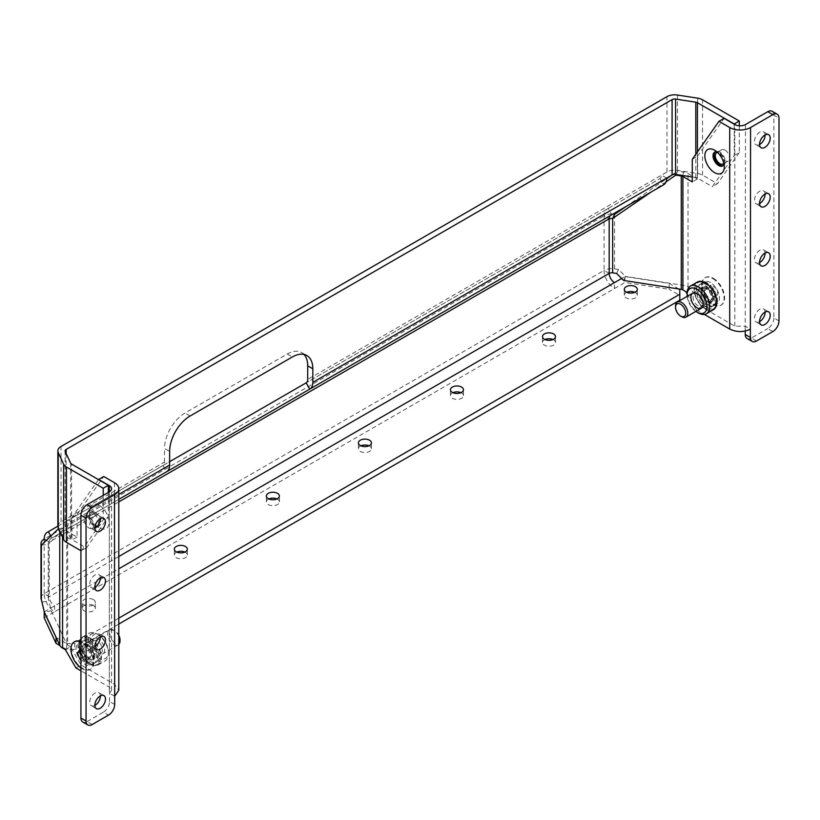 <?xml version="1.0" encoding="UTF-8"?>
<svg xmlns="http://www.w3.org/2000/svg" width="820" height="820" viewBox="0 0 820 820"><rect width="100%" height="100%" fill="white"/><g stroke="black" fill="none" stroke-linecap="round" stroke-linejoin="round"><path stroke-width="0.61" stroke-dasharray="4.1 3.07" d="M707.721 304.835A12.607 7.277 -120 0 0 714.025 305.46A12.607 7.277 -120 0 0 714.025 290.895A12.607 7.277 -120 0 0 701.418 283.607A12.607 7.277 -120 0 0 699.48 293.714A12.607 7.277 -120 0 0 707.721 304.835M706.778 305.378A12.607 7.277 60 0 1 698.537 294.257A12.607 7.277 60 0 1 700.475 284.151A12.607 7.277 60 0 1 713.082 291.438A12.607 7.277 60 0 1 713.082 306.003A12.607 7.277 60 0 1 706.778 305.378M707.721 287.451A8.682 5.012 -120 0 0 701.582 290.987A8.682 5.012 -120 0 0 707.721 301.616A8.682 5.012 -120 0 0 713.861 298.08A8.682 5.012 -120 0 0 707.721 287.451M706.614 300.981L706.614 300.981A7.114 4.11 60 0 1 701.582 292.268A7.114 4.11 60 0 1 703.058 289.019A7.114 4.11 60 0 1 706.614 289.368A7.114 4.11 60 0 1 711.258 295.63A7.114 4.11 60 0 1 710.171 301.329A7.114 4.11 60 0 1 706.614 300.981L707.721 301.616M706.778 307.541A15.262 8.815 60 0 1 696.816 294.093A15.262 8.815 60 0 1 699.152 281.865A15.262 8.815 60 0 1 714.415 290.669A15.262 8.815 60 0 1 714.415 308.289A15.262 8.815 60 0 1 706.778 307.541M698.127 305.88A7.114 4.11 60 0 1 693.484 299.607A7.114 4.11 60 0 1 694.581 293.909A7.114 4.11 60 0 1 698.127 294.267L698.127 294.267A7.114 4.11 60 0 1 703.16 302.969A7.114 4.11 60 0 1 701.684 306.229A7.114 4.11 60 0 1 698.127 305.88M705.364 308.351A15.262 8.815 -120 0 0 713 309.109A15.262 8.815 -120 0 0 713 291.489A15.262 8.815 -120 0 0 697.738 282.674A15.262 8.815 -120 0 0 695.401 294.903A15.262 8.815 -120 0 0 705.364 308.351M698.127 294.267L697.02 293.621L698.127 294.267M697.379 282.049A15.98 9.225 -120 0 0 694.929 294.862A15.98 9.225 -120 0 0 705.364 308.945A15.98 9.225 -120 0 0 713.359 309.734M687.119 293.386A15.98 9.225 -120 0 0 698.414 312.953M687.18 296.368A14.012 8.087 -120 0 0 695.862 311.405M87.791 642.152A12.607 7.277 60 0 1 96.032 653.263A12.607 7.277 60 0 1 94.095 663.37A12.607 7.277 60 0 1 81.487 656.092A12.607 7.277 60 0 1 81.487 641.527A12.607 7.277 60 0 1 87.791 642.152M88.734 641.609A12.607 7.277 -120 0 0 82.42 640.984A12.607 7.277 -120 0 0 82.42 655.549A12.607 7.277 -120 0 0 95.038 662.826A12.607 7.277 -120 0 0 96.965 652.72A12.607 7.277 -120 0 0 88.734 641.609M87.791 659.536A8.682 5.012 60 0 1 81.651 648.907A8.682 5.012 60 0 1 87.791 645.361A8.682 5.012 60 0 1 93.921 655.99A8.682 5.012 60 0 1 87.791 659.536M88.898 646.006A7.114 4.11 -120 0 0 85.341 645.647A7.114 4.11 -120 0 0 84.255 651.346A7.114 4.11 -120 0 0 88.898 657.62A7.114 4.11 -120 0 0 92.455 657.968A7.114 4.11 -120 0 0 93.921 654.708A7.114 4.11 -120 0 0 88.898 646.006L87.791 645.361M88.734 639.446A15.262 8.815 -120 0 0 81.098 638.688A15.262 8.815 -120 0 0 81.098 656.307A15.262 8.815 -120 0 0 96.36 665.122A15.262 8.815 -120 0 0 98.697 652.894A15.262 8.815 -120 0 0 88.734 639.446M97.375 641.107A7.114 4.11 -120 0 0 93.818 640.758A7.114 4.11 -120 0 0 92.352 644.007A7.114 4.11 -120 0 0 97.375 652.72L97.375 652.72A7.114 4.11 -120 0 0 100.932 653.068A7.114 4.11 -120 0 0 102.028 647.37A7.114 4.11 -120 0 0 97.375 641.107M90.138 638.626A15.262 8.815 60 0 1 100.112 652.074A15.262 8.815 60 0 1 97.775 664.303A15.262 8.815 60 0 1 82.512 655.498A15.262 8.815 60 0 1 82.512 637.878A15.262 8.815 60 0 1 90.138 638.626M97.375 652.72L98.482 653.355A8.682 5.012 -120 0 0 104.622 649.819A8.682 5.012 -120 0 0 98.482 639.19A8.682 5.012 -120 0 0 92.352 642.726A8.682 5.012 -120 0 0 98.482 653.355L97.375 652.72M90.138 638.042A15.98 9.225 60 0 1 100.583 652.125A15.98 9.225 60 0 1 98.133 664.928A15.98 9.225 60 0 1 82.154 655.703A15.98 9.225 60 0 1 82.154 637.253A15.98 9.225 60 0 1 90.138 638.042M97.098 634.024L97.098 634.024A15.98 9.225 60 0 1 108.394 653.601A15.98 9.225 60 0 1 105.083 660.92A15.98 9.225 60 0 1 89.103 651.685A15.98 9.225 60 0 1 89.103 633.235A15.98 9.225 60 0 1 97.098 634.024L98.482 634.834A14.012 8.087 60 0 1 108.394 651.992A14.012 8.087 60 0 1 98.482 657.712A14.012 8.087 60 0 1 88.581 640.553A14.012 8.087 60 0 1 98.482 634.834L97.098 634.024M713.349 278.298A15.908 9.184 60 0 1 723.742 292.32A15.908 9.184 60 0 1 721.303 305.06A15.908 9.184 60 0 1 705.395 295.877A15.908 9.184 60 0 1 705.395 277.508A15.908 9.184 60 0 1 713.349 278.298M708.623 288.558L710.981 294.646L715.706 297.373L718.074 294.011L715.706 287.922L710.981 285.196L708.623 288.558L703.509 291.51L705.866 297.598L710.981 294.646M706.697 288.035L706.697 288.035A8.682 5.012 60 0 1 712.836 298.664A8.682 5.012 60 0 1 711.032 302.641A8.682 5.012 60 0 1 702.361 297.629A8.682 5.012 60 0 1 702.361 287.605A8.682 5.012 60 0 1 706.697 288.035L707.209 288.332A7.954 4.592 60 0 1 712.836 298.08A7.954 4.592 60 0 1 707.209 301.319A7.954 4.592 60 0 1 701.582 291.582A7.954 4.592 60 0 1 707.209 288.332L706.697 288.035M681.645 316.674A8.682 5.012 60 0 1 675.506 306.044M712.836 278.595A15.908 9.184 60 0 1 723.23 292.607A15.908 9.184 60 0 1 720.79 305.358A15.908 9.184 60 0 1 712.836 304.568A15.908 9.184 60 0 1 701.582 285.083A15.908 9.184 60 0 1 704.882 277.806A15.908 9.184 60 0 1 712.836 278.595M705.866 297.598L710.591 300.325L715.706 297.373M710.591 300.325L712.959 296.963L710.591 290.874L705.866 288.148L710.981 285.196M705.866 288.148L703.509 291.51M710.591 290.874L715.706 287.922M712.959 296.963L718.074 294.011M80.934 667.9A15.908 9.184 -120 0 0 82.164 668.689A15.908 9.184 -120 0 0 90.118 669.468A15.908 9.184 -120 0 0 92.311 655.928A15.908 9.184 -120 0 0 80.934 642.07M80.934 650.26L84.521 652.341L86.889 658.419L84.521 661.781L80.934 659.71M88.816 658.942A8.682 5.012 -120 0 0 93.152 659.372A8.682 5.012 -120 0 0 93.152 649.358A8.682 5.012 -120 0 0 84.47 644.346A8.682 5.012 -120 0 0 82.676 648.312A8.682 5.012 -120 0 0 88.816 658.942L88.304 658.644A7.954 4.592 -120 0 0 93.921 655.405A7.954 4.592 -120 0 0 88.304 645.658A7.954 4.592 -120 0 0 82.676 648.907A7.954 4.592 -120 0 0 88.304 658.644L88.816 658.942M118.797 636.033A8.682 5.012 -120 0 0 113.867 630.303A8.682 5.012 -120 0 0 109.531 629.873A8.682 5.012 -120 0 0 108.199 636.832A8.682 5.012 -120 0 0 113.867 644.479A8.682 5.012 -120 0 0 118.203 644.909A8.682 5.012 -120 0 0 118.797 644.448M120.007 639.754A7.226 4.172 60 0 1 114.892 642.706A7.226 4.172 60 0 1 109.777 633.85A7.226 4.172 60 0 1 114.892 630.898L114.892 630.898A7.226 4.172 60 0 1 118.797 635.254M74.466 641.773A15.908 9.184 -120 0 0 72.355 654.606A15.908 9.184 -120 0 0 82.676 668.392A15.908 9.184 -120 0 0 90.63 669.181A15.908 9.184 -120 0 0 93.921 661.894A15.908 9.184 -120 0 0 82.676 642.409A15.908 9.184 -120 0 0 80.934 641.568M84.911 646.652L89.636 649.389L92.004 655.467L89.636 658.829L84.911 656.102L82.553 650.014L84.911 646.652L79.806 649.604M89.636 649.389L84.521 652.341M82.553 650.014L80.934 650.947M84.911 656.102L80.934 658.399M89.636 658.829L84.521 661.781M92.004 655.467L86.889 658.419M634.823 292.299A6.509 3.762 180 0 1 637.314 295.251A6.509 3.762 180 0 1 633.296 298.726A6.509 3.762 180 0 1 626.203 297.916A6.509 3.762 180 0 1 624.297 295.251A6.509 3.762 180 0 1 626.777 292.299M610.746 215.352L611.843 214.717L608.225 208.454L607.128 209.09A14.75 8.518 -120 0 0 604.073 215.844A10.844 6.263 180 0 1 612.991 214.051M609.188 273.388L604.073 270.436L604.073 215.844L609.188 218.796M57.861 526.255A10.844 6.263 180 0 1 61.039 521.827L164.533 462.08A7.523 4.346 -120 0 1 162.975 465.514L166.593 471.777M164.533 462.08L164.533 448.478L169.648 451.43M118.797 618.147L74.805 643.556L74.805 649.46L66.625 649.46L59.932 645.596M118.797 624.061L74.805 649.46M678.857 288.999L669.192 283.412L624.953 276.565L621.642 278.482M44.27 611.822L118.797 568.793M66.625 649.46L66.625 643.556L56.16 637.519M66.625 643.556L74.805 643.556M93.398 599.615A6.509 3.762 0 0 0 86.305 598.805A6.509 3.762 0 0 0 82.287 602.28A6.509 3.762 0 0 0 88.796 606.031A6.509 3.762 0 0 0 95.304 602.28A6.509 3.762 0 0 0 93.398 599.615M553.018 339.541A6.509 3.762 180 0 1 555.499 342.493A6.509 3.762 180 0 1 551.481 345.958A6.509 3.762 180 0 1 544.388 345.148A6.509 3.762 180 0 1 542.481 342.493A6.509 3.762 180 0 1 544.962 339.541M44.157 617.788L54.612 611.761L54.612 605.857A7.523 4.346 -120 0 1 49.292 596.642L44.177 593.69A14.75 8.518 -120 0 0 54.612 611.761L624.953 282.469L669.192 289.316L669.192 283.412M679.8 300.161L679.8 295.446L669.192 289.316M268.847 498.949A6.509 3.762 0 0 0 266.367 501.901A6.509 3.762 0 0 0 272.875 505.663A6.509 3.762 0 0 0 279.384 501.901A6.509 3.762 0 0 0 277.478 499.247A6.509 3.762 0 0 0 276.904 498.949M452.927 392.678A6.509 3.762 0 0 0 450.446 395.63A6.509 3.762 0 0 0 456.955 399.381A6.509 3.762 0 0 0 463.454 395.63A6.509 3.762 0 0 0 461.547 392.975A6.509 3.762 0 0 0 460.973 392.678M360.882 445.813A6.509 3.762 0 0 0 358.401 448.765A6.509 3.762 0 0 0 364.91 452.527A6.509 3.762 0 0 0 371.419 448.765A6.509 3.762 0 0 0 369.512 446.111A6.509 3.762 0 0 0 368.938 445.813M176.812 552.085A6.509 3.762 0 0 0 174.322 555.037A6.509 3.762 0 0 0 180.83 558.799A6.509 3.762 0 0 0 187.339 555.037A6.509 3.762 0 0 0 185.433 552.383A6.509 3.762 0 0 0 184.859 552.085M93.398 605.519A6.509 3.762 0 0 0 86.305 604.709A6.509 3.762 0 0 0 82.287 608.184A6.509 3.762 0 0 0 88.796 611.935A6.509 3.762 0 0 0 95.304 608.184A6.509 3.762 0 0 0 93.398 605.519M623.61 280.45L625.486 276.412L618.495 269.431L614.549 268.816A10.844 6.263 -0 0 0 604.073 270.436A14.75 8.518 -120 0 0 614.498 288.507L614.498 282.603M50.819 536.024L51.947 537.971L118.797 499.37L50.85 538.607A7.523 4.346 -120 0 0 49.292 542.051L118.797 501.912M607.128 209.09L47.232 532.344M51.947 537.971L50.85 538.607M611.843 214.717L663.605 184.838L659.987 178.575L306.147 382.858L659.987 178.575A7.523 4.346 -120 0 0 661.545 175.131L666.978 171.995A10.844 6.263 180 0 1 677.463 170.365L697.676 173.502A10.844 6.263 180 0 1 702.545 175.121L717.438 183.721L712.324 186.673L734.207 155.544L734.207 124.209M57.861 526.204L64.913 522.135A7.523 4.346 -120 0 0 66.471 518.691L71.586 521.643L66.143 524.779A3.618 2.091 0 0 0 65.087 526.255A3.618 2.091 0 0 0 65.21 526.799L70.633 538.473A3.618 2.091 0 0 0 71.565 539.406L71.565 464.079M118.797 499.37L68.531 528.398L64.913 522.135L169.648 461.67M608.225 208.454L659.987 178.575M304.046 354.455A28.925 16.697 120 0 0 301.709 352.579A28.925 16.697 120 0 0 287.256 354.014L184.982 413.054A28.925 16.697 120 0 0 164.533 448.478M100.368 636.832A7.523 4.346 120 0 0 98.81 633.614A7.523 4.346 120 0 0 95.048 633.993A7.523 4.346 120 0 0 90.138 640.615A7.523 4.346 120 0 0 91.286 646.642A7.523 4.346 120 0 0 94.853 646.385M100.368 577.782A7.523 4.346 120 0 0 98.81 574.574A7.523 4.346 120 0 0 95.048 574.943A7.523 4.346 120 0 0 90.138 581.575A7.523 4.346 120 0 0 91.286 587.602A7.523 4.346 120 0 0 94.853 587.335M100.368 518.742A7.523 4.346 120 0 0 98.81 515.534A7.523 4.346 120 0 0 95.048 515.903A7.523 4.346 120 0 0 90.138 522.535A7.523 4.346 120 0 0 91.286 528.551A7.523 4.346 120 0 0 94.853 528.295M92.188 724.531L87.074 721.579A8.682 5.012 -60 0 1 82.738 722.01M87.074 721.579L103.433 712.139L108.547 715.091M100.368 695.872A7.523 4.346 120 0 0 98.81 692.664A7.523 4.346 120 0 0 95.048 693.033A7.523 4.346 120 0 0 90.138 699.655A7.523 4.346 120 0 0 91.286 705.682A7.523 4.346 120 0 0 94.853 705.425M114.687 704.462L109.572 701.51A8.682 5.012 -60 0 1 103.433 712.139M109.572 701.51L109.572 693.238L111.571 690.296L109.367 687.221L80.934 670.801M114.687 696.19L109.367 693.361L109.367 491.805L109.367 687.221M75.911 667.9L81.016 664.948L114.482 684.269L118.797 690.286M99.343 505.397A13.735 7.933 -120 0 0 89.626 511.003A13.735 7.933 -120 0 0 99.343 527.834A13.735 7.933 -120 0 0 109.06 522.217A13.735 7.933 -120 0 0 99.343 505.397M95.253 512.48A7.954 4.592 60 0 1 100.45 519.49A7.954 4.592 60 0 1 99.23 525.866A7.954 4.592 60 0 1 95.253 525.466A7.954 4.592 60 0 1 89.626 515.729A7.954 4.592 60 0 1 91.276 512.08A7.954 4.592 60 0 1 95.253 512.48M90.138 640.758A12.659 7.308 60 0 1 98.41 651.91A12.659 7.308 60 0 1 96.473 662.047A12.659 7.308 60 0 1 83.814 654.739A12.659 7.308 60 0 1 83.814 640.133A12.659 7.308 60 0 1 90.138 640.758M85.024 643.71A12.659 7.308 60 0 1 93.295 654.862A12.659 7.308 60 0 1 91.358 664.999A12.659 7.308 60 0 1 78.7 657.691A12.659 7.308 60 0 1 78.7 643.085A12.659 7.308 60 0 1 85.024 643.71M94.228 513.074A7.954 4.592 60 0 1 99.425 520.075A7.954 4.592 60 0 1 98.205 526.45A7.954 4.592 60 0 1 90.251 521.858A7.954 4.592 60 0 1 90.251 512.674A7.954 4.592 60 0 1 94.228 513.074M65.395 649.696L70.51 646.744L81.016 664.948M70.51 646.744L67.67 645.104L67.67 531.698L77.049 537.11L77.049 514.468L103.74 476.512M77.049 537.11L71.934 540.062L71.934 517.42L77.049 514.468M98.502 479.628L71.934 517.42M60.7 533.226A10.844 6.263 0 0 0 62.556 534.65L71.934 540.062M67.67 531.698A3.618 2.091 180 0 1 66.738 530.765L65.272 527.608L48.359 544.06A3.618 2.091 180 0 1 48.226 543.527A3.618 2.091 180 0 1 49.292 542.051L49.292 596.642A3.618 2.091 0 0 0 48.226 598.118A3.618 2.091 0 0 0 48.359 598.661L51.281 610.88L44.3 611.956M51.281 610.88L66.738 644.172A3.618 2.091 -0 0 0 67.67 645.104M42.425 602.024L49.415 600.937M58.579 528.644L65.272 527.608M41 598.118A10.844 6.263 180 0 1 44.177 593.69L604.073 270.436M41.42 545.249L48.4 544.162M46.381 540.37L49.292 542.051M103.228 495.352L103.228 519.829L108.342 516.877L86.459 548.006L71.565 539.406M86.459 548.006L80.934 550.722M94.023 514.365A6.509 3.762 60 0 1 98.277 520.106A6.509 3.762 60 0 1 97.283 525.323A6.509 3.762 60 0 1 90.774 521.561A6.509 3.762 60 0 1 90.774 514.048A6.509 3.762 60 0 1 94.023 514.365M88.919 517.317A6.509 3.762 60 0 1 93.162 523.058A6.509 3.762 60 0 1 92.168 528.275A6.509 3.762 60 0 1 85.659 524.513A6.509 3.762 60 0 1 85.659 517A6.509 3.762 60 0 1 88.919 517.317M108.342 492.4L108.342 516.877M81.354 550.958L103.228 519.829M68.531 528.398A14.75 8.518 -120 0 0 71.586 521.643L118.797 494.388M765.091 253.052A7.523 4.346 120 0 0 763.533 249.844A7.523 4.346 120 0 0 759.771 250.213A7.523 4.346 120 0 0 754.861 256.844A7.523 4.346 120 0 0 756.009 262.871A7.523 4.346 120 0 0 759.576 262.605M765.091 194.012A7.523 4.346 120 0 0 763.533 190.793A7.523 4.346 120 0 0 759.771 191.173A7.523 4.346 120 0 0 754.861 197.794A7.523 4.346 120 0 0 756.009 203.821A7.523 4.346 120 0 0 759.576 203.565M765.091 134.972A7.523 4.346 120 0 0 763.533 131.753A7.523 4.346 120 0 0 759.771 132.133A7.523 4.346 120 0 0 754.861 138.754A7.523 4.346 120 0 0 756.009 144.781A7.523 4.346 120 0 0 759.576 144.525M779 320.917L773.885 317.965L773.885 115.23L779 118.182M773.885 317.965A8.682 5.012 -60 0 1 767.756 328.594L772.86 331.546M756.501 340.997L751.386 338.045L767.756 328.594M765.091 312.102A7.523 4.346 120 0 0 763.533 308.884A7.523 4.346 120 0 0 759.771 309.253A7.523 4.346 120 0 0 754.861 315.885A7.523 4.346 120 0 0 756.009 321.911A7.523 4.346 120 0 0 759.576 321.645M751.386 338.045A8.682 5.012 -60 0 1 747.051 338.476M772.091 111.264A8.682 5.012 -60 0 1 773.885 115.23M745.257 326.237L745.257 331.034M687.119 293.929L696.252 309.755L701.366 306.803L734.822 326.114L745.247 326.237L750.361 329.189M724.009 164.174A7.954 4.592 -120 0 0 724.285 162.298A7.954 4.592 -120 0 0 718.668 152.561L714.568 150.193L718.668 152.561A7.954 4.592 -120 0 0 716.905 151.864M696.252 309.755L704.359 314.439M705.364 285.555A12.659 7.308 60 0 1 713.636 296.707A12.659 7.308 60 0 1 711.698 306.854A12.659 7.308 60 0 1 699.04 299.546A12.659 7.308 60 0 1 699.04 284.93A12.659 7.308 60 0 1 705.364 285.555M710.479 282.603A12.659 7.308 -120 0 0 704.154 281.978A12.659 7.308 -120 0 0 704.154 296.594A12.659 7.308 -120 0 0 716.813 303.902A12.659 7.308 -120 0 0 718.75 293.755A12.659 7.308 -120 0 0 710.479 282.603M723.117 165.589A7.954 4.592 -120 0 0 723.66 165.353A7.954 4.592 -120 0 0 724.88 158.977A7.954 4.592 -120 0 0 719.683 151.966A7.954 4.592 -120 0 0 715.706 151.577A7.954 4.592 -120 0 0 715.235 151.925M701.366 306.803L690.85 288.599L685.735 291.551M692.275 159.275L697.389 156.323L697.389 178.965L692.275 181.917M697.389 156.323L724.08 118.357M690.85 288.599L688.011 286.959A10.844 6.263 -0 0 0 683.152 285.339L625.486 276.412M697.389 178.965L688.011 173.553A10.844 6.263 -0 0 0 683.152 171.923L683.152 285.339M624.953 276.565L624.953 282.469M679.8 289.542L679.8 295.446M618.495 269.431L616.63 273.46M676.111 174.486L677.689 171.083L683.152 171.923M625.762 206.681L666.65 178.657M671.887 175.06L677.689 171.083M651.182 192.003L666.035 181.825M697.43 151.946L697.43 178.073L712.324 186.673M697.43 178.073A3.618 2.091 -0 0 0 695.811 177.53L692.275 176.987M666.66 178.083L661.545 175.131L307.705 379.414M723.834 163.364A6.509 3.762 -120 0 0 723.896 158.045A6.509 3.762 -120 0 0 719.888 153.032A6.509 3.762 -120 0 0 717.51 152.417M725.003 150.08A6.509 3.762 -120 0 0 721.754 149.752A6.509 3.762 -120 0 0 721.754 157.266A6.509 3.762 -120 0 0 728.262 161.027A6.509 3.762 -120 0 0 729.257 155.81A6.509 3.762 -120 0 0 725.003 150.08M734.207 155.544L739.322 152.592L739.322 125.808M739.322 152.592L717.438 183.721M118.797 556.514L49.292 596.642M44.177 593.69L44.177 539.099L604.073 215.844M162.975 465.514L64.913 522.135M61.039 521.827L61.039 446.5M666.978 171.995L666.978 96.657M66.143 453.48L66.143 524.779M114.482 482.713L114.482 684.269M62.556 534.65L62.556 537.213M66.738 530.765L66.738 644.172M48.359 598.661L48.359 544.06M70.633 463.136L70.633 538.473M65.21 526.799L65.21 451.461M287.256 354.014L292.361 356.966M190.096 416.006L184.982 413.054M745.462 124.558L745.247 326.237M734.822 326.114L734.822 124.558M688.011 286.959L688.011 173.553M614.549 268.816L614.549 214.225M697.676 98.164L697.676 173.502M677.463 170.365L677.463 95.038M702.545 175.121L702.545 99.784M695.811 177.53L695.811 154.252M701.418 283.607L700.475 284.151M714.025 305.46L713.082 306.003M701.582 292.268L701.582 290.987M701.684 306.229L710.171 301.329M694.581 293.909L703.058 289.019M713 309.109L714.415 308.289M697.738 282.674L699.152 281.865M703.16 302.969L703.16 304.251M94.095 663.37L95.038 662.826M81.487 641.527L82.42 640.984M93.921 654.708L93.921 655.99M93.818 640.758L85.341 645.647M100.932 653.068L92.455 657.968M82.512 637.878L81.098 638.688M97.775 664.303L96.36 665.122M92.352 644.007L92.352 642.726M98.133 664.928L105.083 660.92M82.154 637.253L89.103 633.235M108.394 651.992L108.394 653.601M712.836 298.08L712.836 298.664M701.366 308.228L711.032 302.641M692.685 293.191L702.361 287.605M720.79 305.358L721.303 305.06M704.882 277.806L705.395 277.508M707.209 301.319L712.836 304.568M701.582 291.582L701.582 285.083M82.676 648.907L82.676 648.312M109.531 629.873L84.47 644.346M118.203 644.909L93.152 659.372M90.63 669.181L90.118 669.468M88.304 645.658L82.676 642.409M93.921 655.405L93.921 661.894M114.892 630.898L113.867 630.303M637.314 295.251L637.314 289.347M624.297 295.251L624.297 289.347M103.925 636.566L98.81 633.614M96.401 649.594L91.286 646.642M103.925 577.526L98.81 574.574M96.401 590.554L91.286 587.602M103.925 518.486L98.81 515.534M96.401 531.503L91.286 528.551M103.925 695.616L98.81 692.664M96.401 708.634L91.286 705.682M95.253 525.466L99.343 527.834M89.626 515.729L89.626 511.003M111.571 690.286L111.571 488.73M91.358 664.999L96.473 662.047M78.7 643.085L83.814 640.133M98.205 526.45L99.23 525.866M90.251 512.674L91.276 512.08M95.304 608.184L95.304 602.28M82.287 608.184L82.287 602.28M48.226 543.527L48.226 598.118M92.168 528.275L97.283 525.323M85.659 517L90.774 514.048M65.087 526.255L65.087 450.928M187.339 555.037L187.339 549.133M174.322 555.037L174.322 549.133M371.419 448.765L371.419 442.861M358.401 448.765L358.401 442.861M463.454 395.63L463.454 389.726M450.446 395.63L450.446 389.726M279.384 501.901L279.384 495.997M266.367 501.901L266.367 495.997M306.823 355.531L301.709 352.579M768.647 252.796L763.533 249.844M761.124 265.823L756.009 262.871M768.647 193.745L763.533 190.793M761.124 206.773L756.009 203.821M768.647 134.705L763.533 131.753M761.124 147.733L756.009 144.781M768.647 311.836L763.533 308.884M761.124 324.863L756.009 321.911M724.285 162.298L724.285 167.024M704.154 281.978L699.04 284.93M716.813 303.902L711.698 306.854M715.706 151.577L714.681 152.161M723.66 165.353L722.645 165.937M721.754 149.752L716.639 152.704M728.262 161.027L723.148 163.979M555.499 342.493L555.499 336.579M542.481 342.493L542.481 336.579"/><path stroke-width="1.23" d="M697.02 293.621L697.02 293.621A8.682 5.012 60 0 1 703.16 304.251A8.682 5.012 60 0 1 697.02 307.797A8.682 5.012 60 0 1 690.891 297.168A8.682 5.012 60 0 1 697.02 293.621M695.862 311.405A14.012 8.087 -120 0 0 697.02 312.154L698.414 312.953A15.98 9.225 -120 0 0 706.409 313.742L713.359 309.734A15.98 9.225 -120 0 0 713.359 291.274A15.98 9.225 -120 0 0 697.379 282.049L690.419 286.067A15.98 9.225 -120 0 0 687.119 293.386L687.119 294.985A14.012 8.087 -120 0 0 687.18 296.368M706.409 313.742A15.98 9.225 -120 0 0 706.409 295.292A15.98 9.225 -120 0 0 690.419 286.067M698.414 312.953L697.02 312.154A14.012 8.087 -120 0 0 706.932 306.434A14.012 8.087 -120 0 0 697.02 289.265A14.012 8.087 -120 0 0 687.119 294.985M675.506 307.223L675.506 306.044A8.682 5.012 60 0 1 677.31 302.078A8.682 5.012 60 0 1 681.645 302.508A8.682 5.012 60 0 1 687.314 310.155A8.682 5.012 60 0 1 685.981 317.104A8.682 5.012 60 0 1 681.645 316.674L680.62 316.079A7.226 4.172 -120 0 0 685.735 313.127A7.226 4.172 -120 0 0 680.62 304.271A7.226 4.172 -120 0 0 675.506 307.223A7.226 4.172 -120 0 0 680.62 316.079L680.62 316.079M80.934 642.07A15.908 9.184 -120 0 0 74.21 641.916A15.908 9.184 -120 0 0 71.555 653.878A15.908 9.184 -120 0 0 80.934 667.9M80.934 659.71L79.806 659.054L77.439 652.966L79.806 649.604L80.934 650.26M118.797 644.448A8.682 5.012 -120 0 0 120.007 640.932A8.682 5.012 -120 0 0 118.797 636.033M118.797 635.254A7.226 4.172 60 0 1 120.007 639.754L120.007 640.932M80.934 641.568A15.908 9.184 -120 0 0 74.722 641.619A15.908 9.184 -120 0 0 74.466 641.773M80.934 650.947L77.439 652.966M80.934 658.399L79.806 659.054M626.777 292.299A6.509 3.762 180 0 1 634.823 292.299M635.408 286.692A6.509 3.762 0 0 0 628.315 285.883A6.509 3.762 0 0 0 624.297 289.347A6.509 3.762 0 0 0 626.203 292.012A6.509 3.762 0 0 0 633.296 292.822A6.509 3.762 0 0 0 637.314 289.347A6.509 3.762 0 0 0 635.408 286.692M612.991 214.051A10.844 6.263 180 0 1 614.549 214.225L612.847 218.284L609.188 218.796L609.188 273.388A7.523 4.346 -120 0 0 614.498 282.603L621.642 278.482M169.648 461.67L306.147 382.858L309.765 389.121A14.75 8.518 -120 0 0 312.82 382.366L666.66 178.083A14.75 8.518 -120 0 1 663.605 184.838L166.593 471.777A14.75 8.518 -120 0 0 169.648 465.032L169.648 451.43A28.925 16.697 120 0 1 190.096 416.006L292.361 356.966A28.925 16.697 120 0 1 306.823 355.531A28.925 16.697 120 0 1 312.82 368.774L307.705 365.822A28.925 16.697 120 0 0 304.046 354.455M678.857 288.999L679.8 289.542L679.8 294.257L118.797 618.147M679.8 294.257L679.8 300.161L118.797 624.061M553.592 333.924A6.509 3.762 0 0 0 546.499 333.115A6.509 3.762 0 0 0 542.481 336.579A6.509 3.762 0 0 0 544.388 339.244A6.509 3.762 0 0 0 551.481 340.054A6.509 3.762 0 0 0 555.499 336.579A6.509 3.762 0 0 0 553.592 333.924M59.932 645.596L56.016 643.331L44.157 617.788L44.27 611.822M44.157 611.884L56.016 637.427L56.016 643.331M277.478 493.343A6.509 3.762 0 0 0 270.385 492.523A6.509 3.762 0 0 0 266.367 495.997A6.509 3.762 0 0 0 272.875 499.759A6.509 3.762 0 0 0 279.384 495.997A6.509 3.762 0 0 0 277.478 493.343M461.547 387.06A6.509 3.762 0 0 0 454.464 386.251A6.509 3.762 0 0 0 450.446 389.726A6.509 3.762 0 0 0 456.955 393.477A6.509 3.762 0 0 0 463.454 389.726A6.509 3.762 0 0 0 461.547 387.06M369.512 440.207A6.509 3.762 0 0 0 362.419 439.387A6.509 3.762 0 0 0 358.401 442.861A6.509 3.762 0 0 0 364.91 446.613A6.509 3.762 0 0 0 371.419 442.861A6.509 3.762 0 0 0 369.512 440.207M185.433 546.479A6.509 3.762 0 0 0 178.34 545.669A6.509 3.762 0 0 0 174.322 549.133A6.509 3.762 0 0 0 180.83 552.895A6.509 3.762 0 0 0 187.339 549.133A6.509 3.762 0 0 0 185.433 546.479M544.962 339.541A6.509 3.762 180 0 1 553.018 339.541M276.904 498.949A6.509 3.762 0 0 0 268.847 498.949M460.973 392.678A6.509 3.762 0 0 0 452.927 392.678M368.938 445.813A6.509 3.762 0 0 0 360.882 445.813M184.859 552.085A6.509 3.762 0 0 0 176.812 552.085M118.797 499.37L610.746 215.352A7.523 4.346 -120 0 0 609.188 218.796L118.797 501.912M57.861 526.204L47.232 532.344A14.75 8.518 -120 0 0 44.177 539.099A10.844 6.263 0 0 0 41 543.527A10.844 6.263 0 0 0 41.369 545.146L58.579 528.644M695.811 154.252L695.811 102.192A3.618 2.091 0 0 1 697.43 102.736L734.207 123.974L739.322 121.022L702.545 99.784A10.844 6.263 180 0 0 697.676 98.164L677.463 95.038A10.844 6.263 180 0 0 666.978 96.657L61.039 446.5A10.844 6.263 0 0 0 57.861 450.928A10.844 6.263 0 0 0 58.23 452.548L58.23 527.875A10.844 6.263 180 0 1 57.861 526.255L57.861 450.928M80.934 550.722L66.451 542.358A10.844 6.263 180 0 1 63.642 539.55L63.642 464.222L58.23 452.548M63.642 464.222A10.844 6.263 0 0 0 66.451 467.031L103.228 488.259L103.228 495.352M695.811 102.192L675.588 99.066A3.618 2.091 0 0 0 672.092 99.609L66.143 449.452A3.618 2.091 180 0 0 65.087 450.928A3.618 2.091 180 0 0 65.21 451.461L70.633 463.136A3.618 2.091 180 0 0 71.565 464.079L108.342 485.307L103.228 488.259M306.147 382.858A7.523 4.346 -120 0 0 307.705 379.414L307.705 365.822M312.82 382.366L312.82 368.774M666.66 178.083L672.092 174.947A3.618 2.091 -0 0 1 675.588 174.404L692.275 176.987M100.163 636.945A7.523 4.346 -60 0 1 103.925 636.566A7.523 4.346 -60 0 1 103.925 645.248A7.523 4.346 -60 0 1 96.401 649.594A7.523 4.346 -60 0 1 95.253 643.567A7.523 4.346 -60 0 1 100.163 636.945M94.853 646.385A7.523 4.346 120 0 0 100.368 636.832M100.163 577.895A7.523 4.346 -60 0 1 103.925 577.526A7.523 4.346 -60 0 1 103.925 586.208A7.523 4.346 -60 0 1 96.401 590.554A7.523 4.346 -60 0 1 95.253 584.527A7.523 4.346 -60 0 1 100.163 577.895M94.853 587.335A7.523 4.346 120 0 0 100.368 577.782M100.163 518.855A7.523 4.346 -60 0 1 103.925 518.486A7.523 4.346 -60 0 1 103.925 527.168A7.523 4.346 -60 0 1 96.401 531.503A7.523 4.346 -60 0 1 95.253 525.487A7.523 4.346 -60 0 1 100.163 518.855M94.853 528.295A7.523 4.346 120 0 0 100.368 518.742M86.049 518.26L80.934 515.298L80.934 718.043L86.049 720.995A8.682 5.012 120 0 0 87.853 724.962A8.682 5.012 120 0 0 92.188 724.531L108.547 715.091A8.682 5.012 120 0 0 114.687 704.462L114.482 494.757L92.188 507.631A8.682 5.012 120 0 0 86.049 518.26L86.049 720.995M87.853 724.962L82.738 722.01A8.682 5.012 -60 0 1 80.934 718.043M100.163 695.985A7.523 4.346 120 0 0 95.253 702.607A7.523 4.346 120 0 0 96.401 708.634A7.523 4.346 120 0 0 103.925 704.298A7.523 4.346 120 0 0 103.925 695.616A7.523 4.346 120 0 0 100.163 695.985M94.853 705.425A7.523 4.346 120 0 0 100.368 695.872M80.934 515.298A8.682 5.012 -60 0 1 87.074 504.679L92.188 507.631M114.687 696.19L118.797 690.286L118.797 488.73A14.75 8.518 180 0 0 114.482 482.713L103.74 476.512L98.625 479.464L109.367 485.665A7.523 4.346 180 0 1 111.571 488.73A7.523 4.346 180 0 1 109.367 491.805L87.074 504.679M118.797 488.73A14.75 8.518 180 0 1 114.482 494.757M80.934 670.801L75.911 667.9L65.395 649.696L62.556 648.056A10.844 6.263 180 0 1 59.747 645.248L44.3 611.956L41.369 599.738A10.844 6.263 180 0 1 41 598.118L41 543.527M59.747 645.248L59.747 531.842A10.844 6.263 0 0 0 60.7 533.226M59.747 531.842L58.292 528.695M44.177 539.099L46.381 540.37M48.329 531.708L50.819 536.024M63.642 539.55L58.23 527.875M108.342 485.307L108.342 492.4M764.886 253.165A7.523 4.346 -60 0 1 768.647 252.796A7.523 4.346 -60 0 1 768.647 261.477A7.523 4.346 -60 0 1 761.124 265.823A7.523 4.346 -60 0 1 759.976 259.796A7.523 4.346 -60 0 1 764.886 253.165M759.576 262.605A7.523 4.346 120 0 0 765.091 253.052M764.886 194.125A7.523 4.346 -60 0 1 768.647 193.745A7.523 4.346 -60 0 1 768.647 202.437A7.523 4.346 -60 0 1 761.124 206.773A7.523 4.346 -60 0 1 759.976 200.746A7.523 4.346 -60 0 1 764.886 194.125M759.576 203.565A7.523 4.346 120 0 0 765.091 194.012M764.886 135.085A7.523 4.346 -60 0 1 768.647 134.705A7.523 4.346 -60 0 1 768.647 143.387A7.523 4.346 -60 0 1 761.124 147.733A7.523 4.346 -60 0 1 759.976 141.706A7.523 4.346 -60 0 1 764.886 135.085M759.576 144.525A7.523 4.346 120 0 0 765.091 134.972M779 320.917L779 118.182A8.682 5.012 120 0 0 777.206 114.216A8.682 5.012 120 0 0 772.86 114.646L750.566 127.51A14.75 8.518 180 0 1 729.708 127.51L729.708 329.066C736.544 332.336 743.422 332.366 750.361 329.189L750.361 337.45A8.682 5.012 120 0 0 752.165 341.428A8.682 5.012 120 0 0 756.501 340.997L772.86 331.546A8.682 5.012 120 0 0 779 320.917M764.886 312.205A7.523 4.346 120 0 0 759.976 318.837A7.523 4.346 120 0 0 761.124 324.863A7.523 4.346 120 0 0 768.647 320.517A7.523 4.346 120 0 0 768.647 311.836A7.523 4.346 120 0 0 764.886 312.205M759.576 321.645A7.523 4.346 120 0 0 765.091 312.102M752.165 341.428L747.051 338.476A8.682 5.012 -60 0 1 745.257 334.498L750.361 337.45M772.86 114.646L767.756 111.694A8.682 5.012 -60 0 1 772.091 111.264L777.206 114.216M745.257 331.034L745.257 334.498M767.756 111.694L745.462 124.558A7.523 4.346 180 0 1 734.822 124.558L724.08 118.357L718.966 121.309L729.708 127.51M714.568 150.193A13.735 7.933 -120 0 0 704.862 155.8A13.735 7.933 -120 0 0 714.568 172.63A13.735 7.933 -120 0 0 724.285 167.024A13.735 7.933 -120 0 0 714.568 150.193L714.568 150.193M716.905 151.864A7.954 4.592 -120 0 0 714.681 152.161A7.954 4.592 -120 0 0 714.681 161.345A7.954 4.592 -120 0 0 722.645 165.937A7.954 4.592 -120 0 0 724.009 164.174M704.359 314.439L729.708 329.066M715.235 151.925A7.954 4.592 -120 0 0 715.706 160.761A7.954 4.592 -120 0 0 723.117 165.589M118.797 556.514L609.188 273.388A3.618 2.091 180 0 1 612.673 272.855L616.63 273.46L623.61 280.45L681.276 289.368A3.618 2.091 180 0 1 682.896 289.911L685.735 291.551L687.119 293.929M718.966 121.309L692.275 159.275L692.275 181.917L682.896 176.505A3.618 2.091 180 0 0 681.276 175.962L675.823 175.121L676.111 174.486M614.723 214.245L625.762 206.681M666.65 178.657L671.887 175.06M612.847 218.284L651.182 192.003M666.035 181.825L675.823 175.121M717.51 152.417A6.509 3.762 -120 0 0 716.639 152.704A6.509 3.762 -120 0 0 716.639 160.218A6.509 3.762 -120 0 0 723.148 163.979A6.509 3.762 -120 0 0 723.834 163.364M739.322 125.808L739.322 121.022M118.797 568.793L614.498 282.603M663.605 184.838L309.765 389.121M672.092 99.609L672.092 174.947M66.143 449.452L66.143 453.48M118.797 494.388L169.648 465.032M109.367 485.665L109.367 491.805M62.556 537.213L62.556 648.056M41.369 545.146L41.369 599.738M66.451 467.031L66.451 542.358M750.566 127.51L750.361 329.189M682.896 289.911L682.896 176.505M681.276 289.368L681.276 175.962M612.673 218.253L612.673 272.855M697.43 102.736L697.43 151.946M675.588 99.066L675.588 174.404M685.981 317.104L701.366 308.228M677.31 302.078L692.685 293.191M74.722 641.619L74.21 641.916"/></g></svg>
